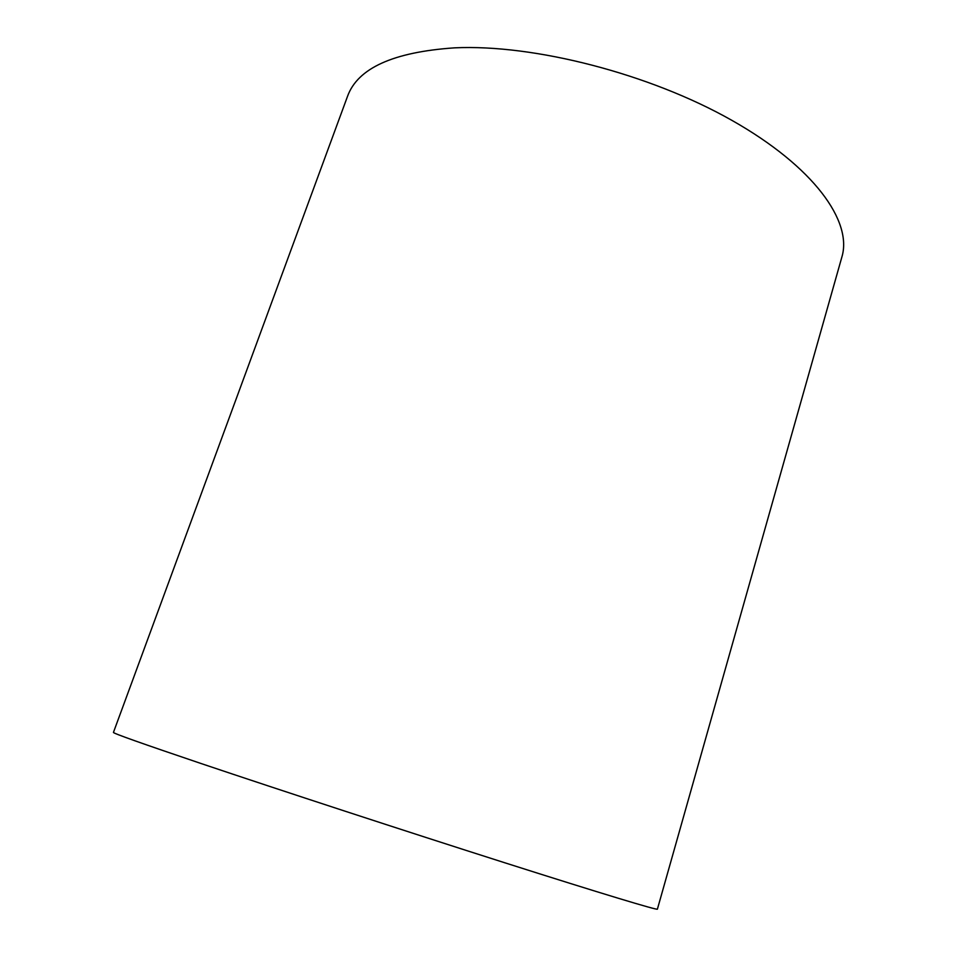 <?xml version="1.0" encoding="UTF-8"?>
<svg xmlns="http://www.w3.org/2000/svg" width="957" height="957" viewBox="0 0 957 957"><rect width="100%" height="100%" fill="white"/><g stroke="black" fill="none" stroke-linecap="round" stroke-linejoin="round"><path stroke-width="1.44" d="M201.245 763.578C142.019 743.553 112.747 733.17 113.44 732.404L347.547 96.286C357.679 68.186 393.339 52.037 454.515 47.85C533.91 44.058 649.612 73.737 731.734 120.271C814.096 166.829 852.591 221.474 841.909 256.907L657.399 909.15C657.83 910.514 602.766 893.97 504.375 862.64C406.258 831.394 278.882 789.752 201.245 763.578"/></g></svg>
